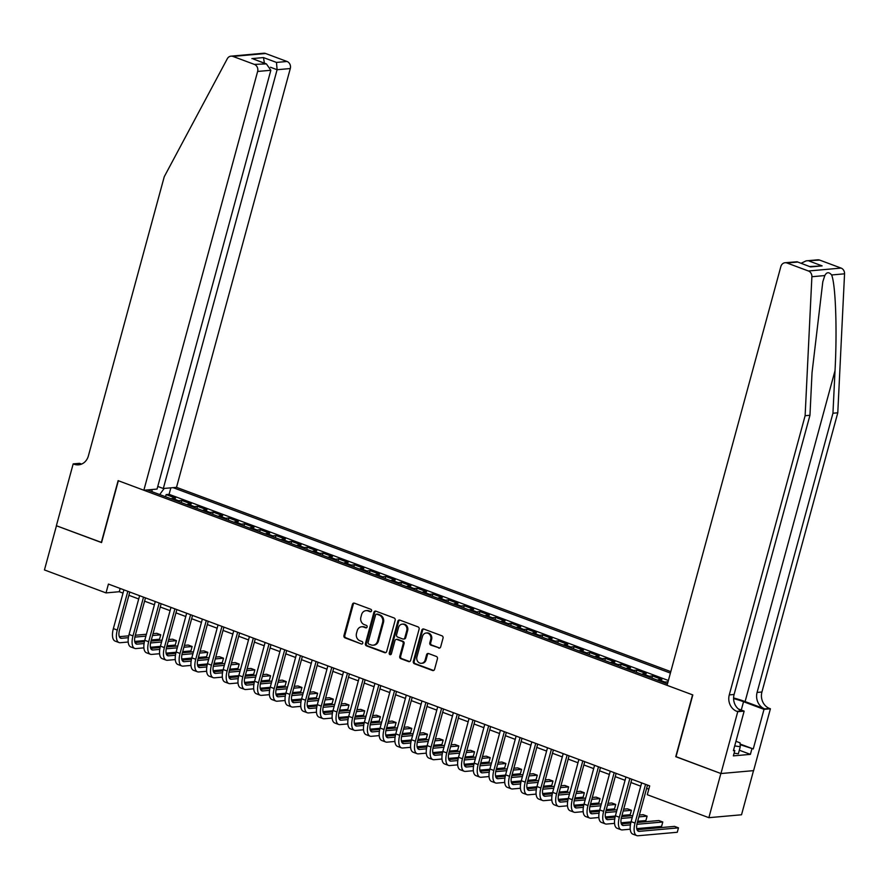 <?xml version="1.0" encoding="UTF-8"?>
<svg xmlns="http://www.w3.org/2000/svg" width="889" height="889" viewBox="0 0 889 889"><rect width="100%" height="100%" fill="white"/><g stroke="black" fill="none" stroke-linecap="round" stroke-linejoin="round"><path stroke-width="1.33" d="M371.546 610.899A1.278 1.122 -95.1 0 0 370.791 609.276L354.433 603.175A1.834 1.611 -95.1 0 0 352.422 604.342L343.943 635.557A1.834 1.611 -95.1 0 0 345.01 637.869L361.367 643.969A1.278 1.122 -95.1 0 0 362.034 641.536L359.912 640.747A5.856 5.145 -95.1 0 1 356.489 633.357L357.2 630.757A5.856 5.145 -95.1 0 1 361.612 626.767A5.856 5.145 -95.1 0 1 363.634 627.045L365.757 627.834A1.278 1.122 -95.1 0 0 366.412 625.411L364.29 624.623A5.856 5.145 -95.1 0 1 360.878 617.233L361.579 614.632A5.856 5.145 -95.1 0 1 365.99 610.643A5.856 5.145 -95.1 0 1 368.024 610.921L370.135 611.71A1.278 1.122 -95.1 0 0 371.546 610.899M438.655 648.048A1.834 1.611 -95.1 0 0 440.666 646.892L443.044 638.135A1.834 1.611 -95.1 0 0 441.977 635.824L423.809 629.045A1.834 1.611 -95.1 0 0 421.797 630.201L413.318 661.427A1.834 1.611 -95.1 0 0 414.385 663.739L432.554 670.506A1.834 1.611 -95.1 0 0 434.565 669.35L437.444 658.771A1.834 1.611 -95.1 0 0 436.377 656.46L428.598 653.559A1.834 1.611 -95.1 0 0 426.587 654.726L425.153 659.971A4.89 4.301 -95.1 0 1 421.475 663.305A4.89 4.301 -95.1 0 1 416.919 656.893L422.508 636.346A4.89 4.301 -95.1 0 1 426.187 633.001A4.89 4.301 -95.1 0 1 430.743 639.413L429.809 642.836A1.834 1.611 -95.1 0 0 430.876 645.147L439.544 647.97A1.834 1.611 -95.1 0 0 439.722 648.025M676.029 756.661L720.868 773.508L708.866 817.68L741.526 814.78L753.516 770.641M675.762 756.695L692.564 694.842L118.359 480.738L101.557 542.59L56.452 525.766L44.45 569.938L106.024 592.907L119.27 591.718L123.015 593.119M708.866 817.68L647.292 794.722L649.692 785.887L108.425 584.073L106.024 592.907M395.161 620.278A1.834 1.611 -95.1 0 0 394.083 617.966L375.914 611.188A1.834 1.611 -95.1 0 0 373.902 612.343L365.423 643.569A1.834 1.611 -95.1 0 0 366.49 645.881L384.659 652.648A1.834 1.611 -95.1 0 0 386.671 651.493L395.161 620.278M399.861 620.122L418.03 626.889A1.834 1.611 -95.1 0 1 419.108 629.201L410.618 660.427A1.834 1.611 -95.1 0 1 408.607 661.583L400.828 658.682A1.834 1.611 -95.1 0 1 399.761 656.371L403.206 643.714A1.834 1.611 -95.1 0 0 402.139 641.402L396.972 639.48A1.834 1.611 -95.1 0 0 394.96 640.636L391.382 653.826A1.278 1.122 -95.1 0 1 389.226 653.015L397.85 621.278A1.834 1.611 -95.1 0 1 399.861 620.122M663.772 682.519A7.456 3.267 -69.6 0 1 664.95 682.074L658.682 679.741L661.894 679.452L652.482 675.94L651.904 678.085M648.081 676.662A7.456 3.267 -69.6 0 1 649.27 676.229L642.991 673.884L646.214 673.606L636.802 670.095L636.213 672.24M632.401 670.817A7.456 3.267 -69.6 0 1 633.579 670.373L627.301 668.039L630.523 667.75L621.111 664.239L620.522 666.394M616.71 664.972A7.456 3.267 -69.6 0 1 617.888 664.528L611.61 662.183L614.832 661.905L605.42 658.393L604.831 660.538M601.02 659.116A7.456 3.267 -69.6 0 1 602.197 658.682L595.919 656.338L599.142 656.049L589.729 652.537L589.151 654.693M585.329 653.271A7.456 3.267 -69.6 0 1 586.507 652.826L580.239 650.492L583.451 650.203L574.038 646.692L573.461 648.837M569.638 647.414A7.456 3.267 -69.6 0 1 570.816 646.981L564.548 644.636L567.771 644.347L558.359 640.847L557.77 642.991M553.958 641.569A7.456 3.267 -69.6 0 1 555.136 641.125L548.857 638.791L552.08 638.502L542.668 634.99L542.079 637.146M538.267 635.713A7.456 3.267 -69.6 0 1 539.445 635.279L533.167 632.935L536.389 632.657L526.977 629.145L526.388 631.29M522.576 629.868A7.456 3.267 -69.6 0 1 523.754 629.434L517.476 627.089L520.698 626.801L511.286 623.289L510.708 625.445M506.886 624.022A7.456 3.267 -69.6 0 1 508.064 623.578L501.785 621.244L505.008 620.955L495.595 617.444L495.017 619.589M491.195 618.166A7.456 3.267 -69.6 0 1 492.373 617.733L486.105 615.388L489.328 615.099L479.904 611.588L479.327 613.743M475.515 612.321A7.456 3.267 -69.6 0 1 476.693 611.876L470.414 609.543L473.637 609.254L464.225 605.742L463.636 607.887M459.824 606.465A7.456 3.267 -69.6 0 1 461.002 606.031L454.724 603.687L457.946 603.398L448.534 599.897L447.945 602.042M444.133 600.62A7.456 3.267 -69.6 0 1 445.311 600.175L439.033 597.841L442.255 597.552L432.843 594.041L432.265 596.197M428.442 594.774A7.456 3.267 -69.6 0 1 429.62 594.33L423.342 591.985L426.564 591.707L417.152 588.196L416.574 590.34M412.752 588.918A7.456 3.267 -69.6 0 1 413.93 588.485L407.662 586.14L410.885 585.851L401.461 582.339L400.883 584.495M397.061 583.073A7.456 3.267 -69.6 0 1 398.25 582.628L391.971 580.295L395.194 580.006L385.782 576.494L385.193 578.639M381.381 577.217A7.456 3.267 -69.6 0 1 382.559 576.783L376.28 574.438L379.503 574.15L370.091 570.638L369.502 572.794M365.69 571.371A7.456 3.267 -69.6 0 1 366.868 570.927L360.59 568.593L363.812 568.304L354.4 564.793L353.811 566.938M349.999 565.515A7.456 3.267 -69.6 0 1 351.177 565.082L344.899 562.737L348.121 562.448L338.709 558.948L338.131 561.092M334.308 559.67A7.456 3.267 -69.6 0 1 335.486 559.225L329.219 556.892L332.43 556.603L323.018 553.091L322.44 555.247M318.618 553.825A7.456 3.267 -69.6 0 1 319.796 553.38L313.528 551.036L316.751 550.758L307.338 547.246L306.749 549.391M302.938 547.968A7.456 3.267 -69.6 0 1 304.116 547.535L297.837 545.19L301.06 544.901L291.648 541.39L291.059 543.546M287.247 542.123A7.456 3.267 -69.6 0 1 288.425 541.679L282.146 539.345L285.369 539.056L275.957 535.545L275.368 537.689M271.556 536.267A7.456 3.267 -69.6 0 1 272.734 535.834L266.456 533.489L269.678 533.2L260.266 529.688L259.688 531.844M255.865 530.422A7.456 3.267 -69.6 0 1 257.043 529.977L250.776 527.644L253.987 527.355L244.575 523.843L243.997 525.988M240.174 524.566A7.456 3.267 -69.6 0 1 241.352 524.132L235.085 521.787L238.308 521.499L228.895 517.998L228.306 520.143M224.495 518.72A7.456 3.267 -69.6 0 1 225.673 518.276L219.394 515.942L222.617 515.653L213.204 512.142L212.615 514.298M208.804 512.875A7.456 3.267 -69.6 0 1 209.982 512.431L203.703 510.086L206.926 509.808L197.514 506.297L196.925 508.441M193.113 507.019A7.456 3.267 -69.6 0 1 194.291 506.586L188.012 504.241L191.235 503.952L181.823 500.44L178.6 500.729A7.456 3.267 110.4 0 0 177.422 501.174M181.245 502.596L181.823 500.44M670.795 671.639L176.511 487.339L290.292 68.542L277.101 69.72L270.489 67.253M670.406 673.084L173.066 487.639M147.296 489.939L667.472 683.897M668.384 680.507L169.088 494.328L166.132 494.595L175.544 498.107L172.322 498.396A7.456 3.267 110.4 0 0 171.144 498.829M194.291 506.586L197.514 506.297M209.982 512.431L213.204 512.142M225.673 518.276L228.895 517.998M241.352 524.132L244.575 523.843M257.043 529.977L260.266 529.688M272.734 535.834L275.957 535.545M288.425 541.679L291.648 541.39M304.116 547.535L307.338 547.246M319.796 553.38L323.018 553.091M335.486 559.225L338.709 558.948M351.177 565.082L354.4 564.793M366.868 570.927L370.091 570.638M382.559 576.783L385.782 576.494M398.25 582.628L401.461 582.339M413.93 588.485L417.152 588.196M429.62 594.33L432.843 594.041M445.311 600.175L448.534 599.897M461.002 606.031L464.225 605.742M476.693 611.876L479.904 611.588M492.373 617.733L495.595 617.444M508.064 623.578L511.286 623.289M523.754 629.434L526.977 629.145M539.445 635.279L542.668 634.99M555.136 641.125L558.359 640.847M570.816 646.981L574.038 646.692M586.507 652.826L589.729 652.537M602.197 658.682L605.42 658.393M617.888 664.528L621.111 664.239M633.579 670.373L636.802 670.095M649.27 676.229L652.482 675.94M664.95 682.074L668.039 681.807M128.894 595.308L138.706 598.975M144.574 601.164L154.386 604.82M160.264 607.009L170.077 610.665M175.955 612.865L185.768 616.521M191.646 618.711L201.459 622.367M207.337 624.556L217.149 628.223M223.017 630.412L232.829 634.068M238.708 636.257L248.52 639.913M254.398 642.114L264.211 645.77M270.089 647.959L279.902 651.615M285.78 653.815L295.593 657.471M301.471 659.66L311.272 663.316M317.151 665.505L326.963 669.173M332.842 671.362L342.654 675.018M348.532 677.207L358.345 680.863M364.223 683.063L374.036 686.719M379.914 688.908L389.726 692.564M395.594 694.765L405.406 698.421M411.285 700.61L421.097 704.266M426.976 706.455L436.788 710.122M442.666 712.311L452.479 715.967M458.357 718.156L468.17 721.812M474.037 724.013L483.849 727.669M489.728 729.858L499.54 733.514M505.419 735.703L515.231 739.37M521.11 741.559L530.922 745.215M536.8 747.405L546.613 751.072M552.48 753.261L562.293 756.917M568.171 759.106L577.983 762.762M583.862 764.962L593.674 768.618M599.553 770.807L609.365 774.463M615.244 776.653L625.056 780.32M630.934 782.509L640.736 786.165M646.614 788.354L648.803 789.165M120.159 588.44L119.27 591.718M165.554 496.74L166.132 494.595M169.088 494.328L170.855 487.839M164.209 488.428L159.687 494.562M152.263 491.784L151.73 489.539M188.012 504.241A7.456 3.267 110.4 0 0 186.834 504.685M203.703 510.086A7.456 3.267 110.4 0 0 202.525 510.53M219.394 515.942A7.456 3.267 110.4 0 0 218.216 516.376M235.085 521.787A7.456 3.267 110.4 0 0 233.907 522.232M250.776 527.644A7.456 3.267 110.4 0 0 249.587 528.077M266.456 533.489A7.456 3.267 110.4 0 0 265.278 533.933M282.146 539.345A7.456 3.267 110.4 0 0 280.968 539.779M297.837 545.19A7.456 3.267 110.4 0 0 296.659 545.635M313.528 551.036A7.456 3.267 110.4 0 0 312.35 551.48M329.219 556.892A7.456 3.267 110.4 0 0 328.041 557.325M344.899 562.737A7.456 3.267 110.4 0 0 343.721 563.182M360.59 568.593A7.456 3.267 110.4 0 0 359.412 569.027M376.28 574.438A7.456 3.267 110.4 0 0 375.102 574.883M391.971 580.295A7.456 3.267 110.4 0 0 390.793 580.728M407.662 586.14A7.456 3.267 110.4 0 0 406.484 586.584M423.342 591.985A7.456 3.267 110.4 0 0 422.164 592.43M439.033 597.841A7.456 3.267 110.4 0 0 437.855 598.275M454.724 603.687A7.456 3.267 110.4 0 0 453.546 604.131M470.414 609.543A7.456 3.267 110.4 0 0 469.236 609.976M486.105 615.388A7.456 3.267 110.4 0 0 484.927 615.833M501.785 621.244A7.456 3.267 110.4 0 0 500.607 621.678M517.476 627.089A7.456 3.267 110.4 0 0 516.298 627.523M533.167 632.935A7.456 3.267 110.4 0 0 531.989 633.379M548.857 638.791A7.456 3.267 110.4 0 0 547.68 639.224M564.548 644.636A7.456 3.267 110.4 0 0 563.37 645.081M580.239 650.492A7.456 3.267 110.4 0 0 579.05 650.926M595.919 656.338A7.456 3.267 110.4 0 0 594.741 656.782M611.61 662.183A7.456 3.267 110.4 0 0 610.432 662.627M627.301 668.039A7.456 3.267 110.4 0 0 626.123 668.472M642.991 673.884A7.456 3.267 110.4 0 0 641.814 674.329M658.682 679.741A7.456 3.267 110.4 0 0 657.504 680.174M370.135 611.71L371.002 611.632L368.902 610.843A5.856 5.145 -95.1 0 0 366.868 610.565L365.99 610.643M361.612 626.767L362.49 626.689A5.856 5.145 -95.1 0 1 364.523 626.967L366.624 627.756L365.757 627.834M354.244 603.12A1.834 1.611 -95.1 0 0 353.3 604.264L344.821 635.479A1.834 1.611 -95.1 0 0 345.888 637.791L361.367 643.969M375.725 611.132A1.834 1.611 -95.1 0 0 374.791 612.265L366.301 643.492A1.834 1.611 -95.1 0 0 367.368 645.803L385.548 652.57A1.834 1.611 -95.1 0 0 385.726 652.626M376.947 614.243A1.278 1.122 -95.1 0 0 375.547 615.055L368.102 642.469A1.278 1.122 -95.1 0 0 368.846 644.081L371.08 644.914A5.856 5.145 -95.1 0 0 373.102 645.192A5.856 5.145 -95.1 0 0 377.514 641.202L382.603 622.467A5.856 5.145 -95.1 0 0 379.181 615.077L376.947 614.243L377.836 614.166A1.278 1.122 -95.1 0 0 377.392 614.11L376.503 614.188M373.102 645.192L373.991 645.114A5.856 5.145 -95.1 0 0 378.392 641.125L377.514 641.202M377.836 614.166L380.07 614.999A5.856 5.145 -95.1 0 1 383.481 622.389L378.392 641.125M396.338 639.391L397.227 639.313A1.834 1.611 -95.1 0 1 397.861 639.402L403.017 641.325A1.834 1.611 -95.1 0 1 404.084 643.636L400.65 656.293A1.834 1.611 -95.1 0 0 401.717 658.605L409.496 661.505A1.834 1.611 -95.1 0 0 409.673 661.56M399.672 620.055A1.834 1.611 -95.1 0 0 398.739 621.2L390.104 652.937A1.278 1.122 -95.1 0 0 390.849 654.548M406.773 630.568A4.89 4.301 -95.1 0 0 402.217 624.167A4.89 4.301 -95.1 0 0 398.539 627.501L396.572 634.746A1.834 1.611 -95.1 0 0 397.639 637.046L402.795 638.98A1.834 1.611 -95.1 0 0 404.806 637.813L406.773 630.568L407.651 630.49A4.89 4.301 -95.1 0 0 403.106 624.089L402.217 624.167M403.428 639.058L404.306 638.98A1.834 1.611 -95.1 0 0 405.684 637.735L404.806 637.813M407.651 630.49L405.684 637.735M426.187 633.001L427.076 632.924A4.89 4.301 -95.1 0 1 431.621 639.335L430.698 642.758A1.834 1.611 -95.1 0 0 431.765 645.07L439.544 647.97M421.475 663.305L422.353 663.227A4.89 4.301 -95.1 0 0 426.042 659.894L425.153 659.971M428.409 653.504A1.834 1.611 -95.1 0 0 427.465 654.648L426.042 659.894M423.62 628.99A1.834 1.611 -95.1 0 0 422.675 630.123L414.196 661.349A1.834 1.611 -95.1 0 0 415.263 663.661L433.443 670.428A1.834 1.611 -95.1 0 0 433.621 670.484M128.205 642.014L120.315 642.714A13.968 6.123 -69.6 0 1 119.037 642.558L115.114 641.091A13.968 6.123 -69.6 0 1 113.37 628.59L123.904 589.84M119.037 642.558A13.968 6.123 -69.6 0 1 117.292 630.057L127.827 591.296M129.783 592.03L119.504 629.856A9.312 4.089 110.4 0 0 120.66 638.191A9.312 4.089 110.4 0 0 121.515 638.302L128.383 637.691M134.861 637.113L145.885 636.124M152.519 635.535L160.742 634.802L156.831 633.335L153.019 633.679M119.315 636.68L128.716 635.846M135.317 635.257L146.385 634.268M160.742 634.802L159.542 639.224L151.319 639.958M144.685 640.547L134.706 641.436M735.948 741.304L740.059 742.837L740.27 746.738L738.348 753.805L734.103 753.183M740.27 746.738L734.692 745.927M157.764 486.439L163.32 488.506L277.101 69.72L276.479 62.43L287.025 61.485L265.611 53.507L232.951 56.418A5.59 4.912 -95.1 0 0 231.018 56.151A5.59 4.912 -95.1 0 0 227.295 58.741L164.243 176.744L88.378 455.935A13.046 11.468 84.9 0 1 78.554 464.836A13.046 11.468 84.9 0 1 74.043 464.214L73.176 463.891L56.374 525.732L101.59 542.468M163.32 488.506L176.511 487.339M101.324 542.501L118.126 480.649L143.851 490.239L257.632 71.453A5.59 4.912 -95.1 0 0 254.376 64.397L232.951 56.418M73.176 463.891L79.577 463.325L81.599 464.08M143.851 490.239L157.053 489.072L270.834 70.275L257.632 71.453M231.018 56.151L263.677 53.24A5.59 4.912 84.9 0 1 265.611 53.507M287.025 61.485A5.59 4.912 84.9 0 1 290.292 68.542M80.943 464.325A13.046 11.468 84.9 0 1 78.877 463.78L74.043 464.214M254.376 64.397L266.4 63.886L270.834 70.275M264.922 63.463L253.376 59.03L266.4 63.886M251.898 58.607L263.455 57.574L264.422 63.141M819.658 260.088L806.156 260.855L817.724 259.821A5.59 4.912 84.9 0 1 819.658 260.088L841.072 268.078A5.59 4.912 84.9 0 1 844.55 273.812L837.782 412.807L832.949 413.229L757.095 692.431A13.046 11.468 -95.1 0 0 764.718 708.889L745.104 701.577A24.27 4.467 15.2 0 0 733.603 697.976M832.949 413.229L835.027 370.613C837.238 329.863 835.638 284.691 831.637 274.968C828.959 271.812 826.681 272.012 824.803 275.568L822.803 281.769L812.035 372.669L809.957 415.285L734.103 694.476A13.046 11.468 -95.1 0 0 741.726 710.944L736.892 711.367L737.748 711.689L720.946 773.541L675.996 756.783L692.809 694.931L667.072 685.341L780.853 266.544A5.59 4.912 -95.1 0 1 785.065 262.733A5.59 4.912 -95.1 0 1 787.009 263L808.423 270.989L841.072 268.078M837.782 412.807L761.929 691.998A13.046 11.468 -95.1 0 0 769.541 708.455L770.407 708.777L753.605 770.63L720.946 773.541M809.957 415.285L805.123 415.708L729.269 694.909A13.046 11.468 -95.1 0 0 736.892 711.367M824.803 275.568L811.89 276.723L805.123 415.708M740.126 744.037L753.261 748.938L740.159 744.704M733.558 750.116L734.814 750.583L733.369 755.883L750.405 754.361L751.838 749.06M734.814 750.583L733.403 750.705L744.149 711.122L737.748 711.689M770.407 708.777L764.007 709.355L743.537 701.721A20.958 3.867 15.2 0 0 733.603 698.598M753.261 748.938L764.007 709.355M738.37 708.966L744.149 711.122M811.89 276.723A5.59 4.912 -95.1 0 0 808.423 270.989M750.405 754.361L739.326 750.227M806.156 260.855L801.111 263.266M809.112 261.033L822.136 265.889L809.901 266.544M822.136 265.889L810.568 266.922L797.1 261.766L785.065 262.733M810.568 266.922L797.1 261.766M143.896 647.859L136.006 648.57A13.968 6.123 -69.6 0 1 134.728 648.403L130.805 646.948A13.968 6.123 -69.6 0 1 129.061 634.446L139.595 595.686M134.728 648.403A13.968 6.123 -69.6 0 1 132.983 635.902L143.518 597.152M145.474 597.875L135.195 635.702A9.312 4.089 110.4 0 0 136.35 644.036A9.312 4.089 110.4 0 0 137.206 644.147L144.074 643.536M150.552 642.958L161.576 641.98M168.21 641.391L176.433 640.647L172.51 639.191L168.71 639.524M135.006 642.536L144.407 641.691M151.008 641.102L162.076 640.124M176.433 640.647L175.233 645.07L167.01 645.803M160.376 646.392L150.397 647.281M159.576 653.715L151.697 654.415A13.968 6.123 -69.6 0 1 150.408 654.26L146.485 652.793A13.968 6.123 -69.6 0 1 144.751 640.291L155.286 601.542M150.408 654.26A13.968 6.123 -69.6 0 1 148.674 641.758L159.209 602.998M161.153 603.731L150.886 641.558A9.312 4.089 110.4 0 0 152.041 649.892A9.312 4.089 110.4 0 0 152.897 650.003L159.753 649.392M166.243 648.803L177.267 647.825M183.89 647.236L192.124 646.503L188.201 645.036L184.401 645.381M150.697 648.381L160.098 647.548M166.688 646.959L177.767 645.97M192.124 646.503L190.924 650.915L182.69 651.648M176.066 652.248L166.087 653.137M175.266 659.56L167.388 660.271A13.968 6.123 -69.6 0 1 166.099 660.105L162.176 658.638A13.968 6.123 -69.6 0 1 160.442 646.136L170.966 607.387M166.099 660.105A13.968 6.123 -69.6 0 1 164.365 647.603L174.889 608.854M176.844 609.576L166.565 647.403A9.312 4.089 110.4 0 0 167.732 655.738A9.312 4.089 110.4 0 0 168.588 655.849L175.444 655.237M181.934 654.66L192.946 653.682M199.581 653.082L207.815 652.348L203.892 650.892L200.092 651.226M166.376 654.237L175.789 653.393M182.378 652.804L193.458 651.815M207.815 652.348L206.615 656.771L198.38 657.504M191.746 658.093L181.767 658.982M190.957 665.417L183.067 666.117A13.968 6.123 -69.6 0 1 181.789 665.95L177.867 664.494A13.968 6.123 -69.6 0 1 176.133 651.993L186.657 613.232M181.789 665.95A13.968 6.123 -69.6 0 1 180.056 653.448L190.579 614.699M192.535 615.432L182.256 653.259A9.312 4.089 110.4 0 0 183.412 661.594A9.312 4.089 110.4 0 0 184.267 661.694L191.135 661.083M197.625 660.505L208.637 659.527M215.271 658.938L223.506 658.204L219.583 656.738L215.771 657.082M182.067 660.083L191.468 659.249M198.069 658.66L209.148 657.671M223.506 658.204L222.306 662.616L214.071 663.35M207.437 663.939L197.458 664.839M206.648 671.262L198.758 671.962A13.968 6.123 -69.6 0 1 197.48 671.806L193.558 670.339A13.968 6.123 -69.6 0 1 191.824 657.838L202.348 619.088M197.48 671.806A13.968 6.123 -69.6 0 1 195.736 659.305L206.27 620.555M208.226 621.278L197.947 659.105A9.312 4.089 110.4 0 0 199.103 667.439A9.312 4.089 110.4 0 0 199.958 667.55L206.826 666.939M213.316 666.361L224.328 665.372M230.962 664.783L239.197 664.05L235.274 662.594L231.462 662.927M197.758 665.928L207.159 665.094M213.76 664.505L224.828 663.516M239.197 664.05L237.996 668.472L229.762 669.206M223.128 669.795L213.149 670.684M222.339 677.118L214.449 677.818A13.968 6.123 -69.6 0 1 213.171 677.651L209.248 676.196A13.968 6.123 -69.6 0 1 207.504 663.694L218.038 624.934M213.171 677.651A13.968 6.123 -69.6 0 1 211.426 665.15L221.961 626.401M223.917 627.134L213.638 664.961A9.312 4.089 110.4 0 0 214.794 673.295A9.312 4.089 110.4 0 0 215.649 673.395L222.517 672.784M228.995 672.206L240.019 671.228M246.653 670.639L254.876 669.906L250.954 668.439L247.153 668.784M213.449 671.784L222.85 670.939M229.451 670.362L240.519 669.373M254.876 669.906L253.676 674.318L245.453 675.051M238.819 675.64L228.84 676.529M238.019 682.963L230.14 683.663A13.968 6.123 -69.6 0 1 228.851 683.508L224.939 682.041A13.968 6.123 -69.6 0 1 223.195 669.539L233.729 630.79M228.851 683.508A13.968 6.123 -69.6 0 1 227.117 671.006L237.652 632.246M239.608 632.979L229.329 670.806A9.312 4.089 110.4 0 0 230.484 679.14A9.312 4.089 110.4 0 0 231.34 679.252L238.196 678.64M244.686 678.063L255.71 677.074M262.333 676.485L270.567 675.751L266.644 674.284L262.844 674.629M229.14 677.629L238.541 676.796M245.131 676.207L256.21 675.218M270.567 675.751L269.367 680.174L261.133 680.907M254.51 681.496L244.531 682.385M253.709 688.808L245.831 689.52A13.968 6.123 -69.6 0 1 244.542 689.353L240.619 687.897A13.968 6.123 -69.6 0 1 238.885 675.396L249.409 636.635M244.542 689.353A13.968 6.123 -69.6 0 1 242.808 676.851L253.332 638.102M255.287 638.824L245.008 676.651A9.312 4.089 110.4 0 0 246.175 684.986A9.312 4.089 110.4 0 0 247.031 685.097L253.887 684.486M260.377 683.908L271.389 682.93M278.024 682.33L286.258 681.596L282.335 680.141L278.535 680.474M244.819 683.485L254.232 682.641M260.821 682.052L271.901 681.074M286.258 681.596L285.058 686.019L276.823 686.753M270.189 687.341L260.21 688.23M269.4 694.665L261.51 695.365A13.968 6.123 -69.6 0 1 260.233 695.209L256.31 693.742A13.968 6.123 -69.6 0 1 254.576 681.241L265.1 642.491M260.233 695.209A13.968 6.123 -69.6 0 1 258.499 682.708L269.023 643.947M270.978 644.681L260.699 682.508A9.312 4.089 110.4 0 0 261.866 690.842A9.312 4.089 110.4 0 0 262.711 690.953L269.578 690.331M276.068 689.753L287.08 688.775M293.714 688.186L301.949 687.453L298.026 685.986L294.226 686.33M260.51 689.331L269.923 688.497M276.512 687.908L287.592 686.919M301.949 687.453L300.749 691.864L292.514 692.598M285.88 693.198L275.901 694.087M285.091 700.51L277.201 701.21A13.968 6.123 -69.6 0 1 275.923 701.054L272.001 699.587A13.968 6.123 -69.6 0 1 270.267 687.086L280.791 648.337M275.923 701.054A13.968 6.123 -69.6 0 1 274.19 688.553L284.713 649.803M286.669 650.526L276.39 688.353A9.312 4.089 110.4 0 0 277.546 696.687A9.312 4.089 110.4 0 0 278.401 696.798L285.269 696.187M291.759 695.609L302.771 694.631M309.405 694.031L317.64 693.298L313.717 691.842L309.905 692.175M276.201 695.187L285.602 694.342M292.203 693.753L303.271 692.764M317.64 693.298L316.44 697.721L308.205 698.454M301.571 699.043L291.592 699.932M300.782 706.366L292.892 707.066A13.968 6.123 -69.6 0 1 291.614 706.899L287.692 705.444A13.968 6.123 -69.6 0 1 285.947 692.942L296.482 654.182M291.614 706.899A13.968 6.123 -69.6 0 1 289.87 694.398L300.404 655.649M302.36 656.382L292.081 694.209A9.312 4.089 110.4 0 0 293.237 702.543A9.312 4.089 110.4 0 0 294.092 702.643L300.96 702.032M307.438 701.454L318.462 700.476M325.096 699.887L333.319 699.154L329.397 697.687L325.596 698.032M291.892 701.032L301.293 700.199M307.894 699.61L318.962 698.621M333.319 699.154L332.119 703.566L323.896 704.299M317.262 704.888L307.283 705.788M316.462 712.211L308.583 712.911A13.968 6.123 -69.6 0 1 307.305 712.756L303.382 711.289A13.968 6.123 -69.6 0 1 301.638 698.787L312.172 660.038M307.305 712.756A13.968 6.123 -69.6 0 1 305.56 700.254L316.095 661.494M318.051 662.227L307.772 700.054A9.312 4.089 110.4 0 0 308.928 708.389A9.312 4.089 110.4 0 0 309.783 708.5L316.651 707.888M323.129 707.311L334.153 706.322M340.787 705.733L349.01 704.999L345.088 703.543L341.287 703.877M307.583 706.877L316.984 706.044M323.585 705.455L334.653 704.466M349.01 704.999L347.81 709.422L339.587 710.155M332.953 710.744L322.974 711.633M332.153 718.068L324.274 718.768A13.968 6.123 -69.6 0 1 322.985 718.601L319.062 717.145A13.968 6.123 -69.6 0 1 317.329 704.644L327.852 665.883M322.985 718.601A13.968 6.123 -69.6 0 1 321.251 706.099L331.775 667.35M333.731 668.084L323.463 705.91A9.312 4.089 110.4 0 0 324.618 714.245A9.312 4.089 110.4 0 0 325.474 714.345L332.33 713.734M338.82 713.156L349.833 712.178M356.467 711.589L364.701 710.856L360.778 709.389L356.978 709.722M323.263 712.734L332.675 711.889M339.265 711.3L350.344 710.322M364.701 710.856L363.501 715.267L355.267 716.001M348.644 716.59L338.653 717.479M347.843 723.913L339.954 724.613A13.968 6.123 -69.6 0 1 338.676 724.457L334.753 722.99A13.968 6.123 -69.6 0 1 333.019 710.489L343.543 671.74M338.676 724.457A13.968 6.123 -69.6 0 1 336.942 711.956L347.466 673.195M349.421 673.929L339.142 711.756A9.312 4.089 110.4 0 0 340.309 720.09A9.312 4.089 110.4 0 0 341.154 720.201L348.021 719.59M354.511 719.012L365.523 718.023M372.158 717.434L380.392 716.701L376.469 715.234L372.669 715.578M338.953 718.579L348.366 717.745M354.955 717.156L366.035 716.167M380.392 716.701L379.192 721.123L370.957 721.857M364.323 722.446L354.344 723.335M363.534 729.758L355.644 730.469A13.968 6.123 -69.6 0 1 354.367 730.302L350.444 728.847A13.968 6.123 -69.6 0 1 348.71 716.334L359.234 677.585M354.367 730.302A13.968 6.123 -69.6 0 1 352.633 717.801L363.157 679.052M365.112 679.774L354.833 717.601A9.312 4.089 110.4 0 0 355.989 725.935A9.312 4.089 110.4 0 0 356.845 726.046L363.712 725.435M370.202 724.857L381.214 723.879M387.848 723.279L396.083 722.546L392.16 721.09L388.349 721.424M354.644 724.435L364.046 723.59M370.646 723.001L381.714 722.024M396.083 722.546L394.883 726.969L386.648 727.702M380.014 728.291L370.035 729.18M379.225 735.614L371.335 736.314A13.968 6.123 -69.6 0 1 370.057 736.159L366.135 734.692A13.968 6.123 -69.6 0 1 364.39 722.19L374.925 683.441M370.057 736.159A13.968 6.123 -69.6 0 1 368.313 723.657L378.847 684.897M380.803 685.63L370.524 723.457A9.312 4.089 110.4 0 0 371.68 731.791A9.312 4.089 110.4 0 0 372.535 731.891L379.403 731.28M385.882 730.702L396.905 729.725M403.539 729.136L411.763 728.402L407.84 726.935L404.039 727.28M370.335 730.28L379.736 729.447M386.337 728.858L397.405 727.869M411.763 728.402L410.562 732.814L402.339 733.547M395.705 734.147L385.726 735.036M394.916 741.459L387.026 742.159A13.968 6.123 -69.6 0 1 385.748 742.004L381.826 740.537A13.968 6.123 -69.6 0 1 380.081 728.035L390.615 689.286M385.748 742.004A13.968 6.123 -69.6 0 1 384.004 729.502L394.538 690.753M396.494 691.475L386.215 729.302A9.312 4.089 110.4 0 0 387.371 737.637A9.312 4.089 110.4 0 0 388.226 737.748L395.094 737.137M401.572 736.559L412.596 735.57M419.23 734.981L427.453 734.247L423.531 732.792L419.73 733.125M386.026 736.136L395.427 735.292M402.028 734.703L413.096 733.714M427.453 734.247L426.253 738.67L418.03 739.404M411.396 739.992L401.417 740.881M410.596 747.316L402.717 748.016A13.968 6.123 -69.6 0 1 401.428 747.849L397.505 746.393A13.968 6.123 -69.6 0 1 395.772 733.892L406.306 695.131M401.428 747.849A13.968 6.123 -69.6 0 1 399.694 735.347L410.218 696.598M412.174 697.332L401.906 735.159A9.312 4.089 110.4 0 0 403.061 743.493A9.312 4.089 110.4 0 0 403.917 743.593L410.774 742.982M417.263 742.404L428.276 741.426M434.91 740.837L443.144 740.104L439.222 738.637L435.421 738.981M401.717 741.982L411.118 741.148M417.708 740.559L428.787 739.57M443.144 740.104L441.944 744.515L433.71 745.249M427.087 745.838L417.097 746.727M426.287 753.161L418.397 753.861A13.968 6.123 -69.6 0 1 417.119 753.705L413.196 752.238A13.968 6.123 -69.6 0 1 411.463 739.737L421.986 700.988M417.119 753.705A13.968 6.123 -69.6 0 1 415.385 741.204L425.909 702.443M427.865 703.177L417.586 741.004A9.312 4.089 110.4 0 0 418.752 749.338A9.312 4.089 110.4 0 0 419.597 749.449L426.464 748.838M432.954 748.26L443.967 747.271M450.601 746.682L458.835 745.949L454.912 744.493L451.112 744.826M417.397 747.827L426.809 746.993M433.399 746.404L444.478 745.415M458.835 745.949L457.635 750.372L449.401 751.105M442.766 751.694L432.787 752.583M441.977 759.006L434.088 759.717A13.968 6.123 -69.6 0 1 432.81 759.55L428.887 758.095A13.968 6.123 -69.6 0 1 427.153 745.593L437.677 706.833M432.81 759.55A13.968 6.123 -69.6 0 1 431.076 747.049L441.6 708.3M443.555 709.022L433.276 746.86A9.312 4.089 110.4 0 0 434.432 755.194A9.312 4.089 110.4 0 0 435.288 755.294L442.155 754.683M448.645 754.105L459.657 753.127M466.292 752.539L474.526 751.805L470.603 750.338L466.792 750.672M433.087 753.683L442.489 752.839M449.089 752.25L460.169 751.272M474.526 751.805L473.326 756.217L465.091 756.95M458.457 757.539L448.478 758.428M457.668 764.862L449.778 765.562A13.968 6.123 -69.6 0 1 448.501 765.407L444.578 763.94A13.968 6.123 -69.6 0 1 442.833 751.438L453.368 712.689M448.501 765.407A13.968 6.123 -69.6 0 1 446.756 752.905L457.29 714.145M459.246 714.878L448.967 752.705A9.312 4.089 110.4 0 0 450.123 761.04A9.312 4.089 110.4 0 0 450.979 761.151L457.846 760.539M464.325 759.962L475.348 758.973M481.982 758.384L490.217 757.65L486.294 756.183L482.483 756.528M448.778 759.528L458.179 758.695M464.78 758.106L475.848 757.117M490.217 757.65L489.006 762.073L480.782 762.806M474.148 763.395L464.169 764.284M473.359 770.707L465.469 771.419A13.968 6.123 -69.6 0 1 464.191 771.252L460.269 769.785A13.968 6.123 -69.6 0 1 458.524 757.284L469.059 718.534M464.191 771.252A13.968 6.123 -69.6 0 1 462.447 758.75L472.981 720.001M474.937 720.723L464.658 758.55A9.312 4.089 110.4 0 0 465.814 766.885A9.312 4.089 110.4 0 0 466.669 766.996L473.537 766.385M480.016 765.807L491.039 764.829M497.673 764.229L505.897 763.495L501.974 762.04L498.173 762.373M464.469 765.385L473.87 764.54M480.471 763.951L491.539 762.962M505.897 763.495L504.696 767.918L496.473 768.652M489.839 769.241L479.86 770.13M489.039 776.564L481.16 777.264A13.968 6.123 -69.6 0 1 479.871 777.108L475.948 775.641A13.968 6.123 -69.6 0 1 474.215 763.14L484.749 724.391M479.871 777.108A13.968 6.123 -69.6 0 1 478.138 764.596L488.672 725.846M490.617 726.58L480.349 764.407A9.312 4.089 110.4 0 0 481.505 772.741A9.312 4.089 110.4 0 0 482.36 772.841L489.217 772.23M495.706 771.652L506.73 770.674M513.353 770.085L521.587 769.352L517.665 767.885L513.864 768.229M480.16 771.23L489.561 770.396M496.151 769.807L507.23 768.818M521.587 769.352L520.387 773.763L512.153 774.497M505.53 775.097L495.551 775.986M504.73 782.409L496.851 783.109A13.968 6.123 -69.6 0 1 495.562 782.953L491.639 781.487A13.968 6.123 -69.6 0 1 489.906 768.985L500.429 730.236M495.562 782.953A13.968 6.123 -69.6 0 1 493.828 770.452L504.352 731.703M506.308 732.425L496.029 770.252A9.312 4.089 110.4 0 0 497.195 778.586A9.312 4.089 110.4 0 0 498.051 778.697L504.908 778.086M511.397 777.508L522.41 776.519M529.044 775.93L537.278 775.197L533.356 773.741L529.555 774.075M495.84 777.075L505.252 776.241M511.842 775.653L522.921 774.663M537.278 775.197L536.078 779.62L527.844 780.353M521.21 780.942L511.231 781.831M520.421 788.265L512.531 788.965A13.968 6.123 -69.6 0 1 511.253 788.799L507.33 787.343A13.968 6.123 -69.6 0 1 505.597 774.841L516.12 736.081M511.253 788.799A13.968 6.123 -69.6 0 1 509.519 776.297L520.043 737.548M521.999 738.281L511.72 776.108A9.312 4.089 110.4 0 0 512.886 784.442A9.312 4.089 110.4 0 0 513.731 784.543L520.598 783.931M527.088 783.353L538.101 782.376M544.735 781.787L552.969 781.053L549.046 779.586L545.235 779.931M511.531 782.931L520.943 782.087M527.533 781.509L538.612 780.52M552.969 781.053L551.769 785.465L543.535 786.198M536.9 786.787L526.921 787.676M536.111 794.11L528.222 794.81A13.968 6.123 -69.6 0 1 526.944 794.655L523.021 793.188A13.968 6.123 -69.6 0 1 521.287 780.686L531.811 741.937M526.944 794.655A13.968 6.123 -69.6 0 1 525.21 782.153L535.734 743.393M537.689 744.126L527.41 781.953A9.312 4.089 110.4 0 0 528.566 790.288A9.312 4.089 110.4 0 0 529.422 790.399L536.289 789.788M542.779 789.21L553.791 788.221M560.426 787.632L568.66 786.898L564.737 785.432L560.926 785.776M527.221 788.776L536.623 787.943M543.223 787.354L554.292 786.365M568.66 786.898L567.46 791.321L559.225 792.055M552.591 792.644L542.612 793.533M551.802 799.956L543.912 800.667A13.968 6.123 -69.6 0 1 542.634 800.5L538.712 799.044A13.968 6.123 -69.6 0 1 536.967 786.543L547.502 747.782M542.634 800.5A13.968 6.123 -69.6 0 1 540.89 787.998L551.424 749.249M553.38 749.972L543.101 787.798A9.312 4.089 110.4 0 0 544.257 796.144A9.312 4.089 110.4 0 0 545.113 796.244L551.98 795.633M558.459 795.055L569.482 794.077M576.116 793.488L584.34 792.755L580.417 791.288L576.617 791.621M542.912 794.633L552.313 793.788M558.914 793.199L569.982 792.221M584.34 792.755L583.14 797.166L574.916 797.9M568.282 798.489L558.303 799.378M567.482 805.812L559.603 806.512A13.968 6.123 -69.6 0 1 558.325 806.356L554.403 804.889A13.968 6.123 -69.6 0 1 552.658 792.388L563.193 753.639M558.325 806.356A13.968 6.123 -69.6 0 1 556.581 793.855L567.115 755.094M569.071 755.828L558.792 793.655A9.312 4.089 110.4 0 0 559.948 801.989A9.312 4.089 110.4 0 0 560.803 802.1L567.671 801.489M574.15 800.9L585.173 799.922M591.807 799.333L600.031 798.6L596.108 797.133L592.307 797.477M558.603 800.478L568.004 799.644M574.594 799.055L585.673 798.066M600.031 798.6L598.83 803.011L590.607 803.745M583.973 804.345L573.994 805.234M583.173 811.657L575.294 812.368A13.968 6.123 -69.6 0 1 574.005 812.202L570.082 810.735A13.968 6.123 -69.6 0 1 568.349 798.233L578.872 759.484M574.005 812.202A13.968 6.123 -69.6 0 1 572.272 799.7L582.795 760.951M584.751 761.673L574.472 799.5A9.312 4.089 110.4 0 0 575.639 807.834A9.312 4.089 110.4 0 0 576.494 807.945L583.351 807.334M589.84 806.756L600.853 805.778M607.487 805.178L615.721 804.445L611.799 802.989L607.998 803.323M574.283 806.334L583.695 805.49M590.285 804.901L601.364 803.912M615.721 804.445L614.521 808.868L606.287 809.601M599.664 810.19L589.674 811.079M598.864 817.513L590.974 818.213A13.968 6.123 -69.6 0 1 589.696 818.047L585.773 816.591A13.968 6.123 -69.6 0 1 584.04 804.089L594.563 765.34M589.696 818.047A13.968 6.123 -69.6 0 1 587.962 805.545L598.486 766.796M600.442 767.529L590.163 805.356A9.312 4.089 110.4 0 0 591.329 813.691A9.312 4.089 110.4 0 0 592.174 813.791L599.042 813.179M605.531 812.602L616.544 811.624M623.178 811.035L631.412 810.301L627.49 808.834L623.689 809.179M589.974 812.179L599.386 811.346M605.976 810.757L617.055 809.768M631.412 810.301L630.212 814.713L621.978 815.446M615.344 816.046L605.365 816.935M614.555 823.358L606.665 824.059A13.968 6.123 -69.6 0 1 605.387 823.903L601.464 822.436A13.968 6.123 -69.6 0 1 599.731 809.935L610.254 771.185M605.387 823.903A13.968 6.123 -69.6 0 1 603.653 811.401L614.177 772.652M616.133 773.374L605.854 811.201A9.312 4.089 110.4 0 0 607.009 819.536A9.312 4.089 110.4 0 0 607.865 819.647L614.732 819.036M621.222 818.458L632.235 817.469M638.869 816.88L647.103 816.146L643.18 814.691L639.369 815.024M605.665 818.024L615.066 817.191M621.667 816.602L632.735 815.613M647.103 816.146L645.903 820.569L637.669 821.303M631.034 821.892L621.055 822.781M630.245 829.215L622.356 829.915A13.968 6.123 -69.6 0 1 621.078 829.748L617.155 828.292A13.968 6.123 -69.6 0 1 615.41 815.791L625.945 777.03M621.078 829.748A13.968 6.123 -69.6 0 1 619.333 817.247L629.868 778.497M631.823 779.231L621.544 817.058A9.312 4.089 110.4 0 0 622.7 825.392A9.312 4.089 110.4 0 0 623.556 825.492L630.423 824.881M636.902 824.303L662.783 822.003L658.86 820.536L637.357 822.458M621.355 823.881L630.757 823.036M662.783 822.003L661.583 826.414L636.746 828.626M647.514 785.076L637.235 822.903A9.312 4.089 110.4 0 0 638.391 831.237A9.312 4.089 110.4 0 0 639.247 831.348L678.474 827.848L677.274 832.271L638.046 835.76A13.968 6.123 -69.6 0 1 636.768 835.604L632.846 834.138A13.968 6.123 -69.6 0 1 631.101 821.636L641.636 782.887M636.768 835.604A13.968 6.123 -69.6 0 1 635.024 823.103L645.558 784.342M678.474 827.848L674.551 826.381L637.046 829.726M178.6 500.729L172.322 498.396M368.902 610.843L368.024 610.921M364.523 626.967L363.634 627.045M345.888 637.791L345.01 637.869M344.821 635.479L343.943 635.557M353.3 604.264L352.422 604.342M385.548 652.57L384.659 652.648M367.368 645.803L366.49 645.881M366.301 643.492L365.423 643.569M374.791 612.265L373.902 612.343M383.481 622.389L382.603 622.467M380.07 614.999L379.181 615.077M409.496 661.505L408.607 661.583M401.717 658.605L400.828 658.682M400.65 656.293L399.761 656.371M404.084 643.636L403.206 643.714M403.017 641.325L402.139 641.402M397.861 639.402L396.972 639.48M390.104 652.937L389.226 653.015M398.739 621.2L397.85 621.278M431.765 645.07L430.876 645.147M430.698 642.758L429.809 642.836M431.621 639.335L430.743 639.413M427.465 654.648L426.587 654.726M433.443 670.428L432.554 670.506M415.263 663.661L414.385 663.739M414.196 661.349L413.318 661.427M422.675 630.123L421.797 630.201M113.37 628.59L117.292 630.057M119.948 637.713L121.515 638.302M263.455 57.574L276.479 62.43M835.027 370.613L745.104 701.577M734.103 694.476L729.269 694.909M757.095 692.431L761.929 691.998M797.555 262.066L787.009 263M844.55 273.812L831.637 274.968M764.718 708.889L769.541 708.455M741.27 710.044L743.537 701.721M129.061 634.446L132.983 635.902M135.639 643.558L137.206 644.147M144.751 640.291L148.674 641.758M151.319 649.414L152.897 650.003M160.442 646.136L164.365 647.603M167.01 655.26L168.588 655.849M176.133 651.993L180.056 653.448M182.701 661.116L184.267 661.694M191.824 657.838L195.736 659.305M198.391 666.961L199.958 667.55M207.504 663.694L211.426 665.15M214.082 672.817L215.649 673.395M223.195 669.539L227.117 671.006M229.773 678.663L231.34 679.252M238.885 675.396L242.808 676.851M245.453 684.508L247.031 685.097M254.576 681.241L258.499 682.708M261.144 690.364L262.711 690.953M270.267 687.086L274.19 688.553M276.835 696.209L278.401 696.798M285.947 692.942L289.87 694.398M292.525 702.066L294.092 702.643M301.638 698.787L305.56 700.254M308.216 707.911L309.783 708.5M317.329 704.644L321.251 706.099M323.896 713.767L325.474 714.345M333.019 710.489L336.942 711.956M339.587 719.612L341.154 720.201M348.71 716.334L352.633 717.801M355.278 725.457L356.845 726.046M364.39 722.19L368.313 723.657M370.969 731.314L372.535 731.891M380.081 728.035L384.004 729.502M386.659 737.159L388.226 737.748M395.772 733.892L399.694 735.347M402.339 743.015L403.917 743.593M411.463 739.737L415.385 741.204M418.03 748.86L419.597 749.449M427.153 745.593L431.076 747.049M433.721 754.717L435.288 755.294M442.833 751.438L446.756 752.905M449.412 760.562L450.979 761.151M458.524 757.284L462.447 758.75M465.103 766.407L466.669 766.996M474.215 763.14L478.138 764.596M480.782 772.263L482.36 772.841M489.906 768.985L493.828 770.452M496.473 778.108L498.051 778.697M505.597 774.841L509.519 776.297M512.164 783.965L513.731 784.543M521.287 780.686L525.21 782.153M527.855 789.81L529.422 790.399M536.967 786.543L540.89 787.998M543.546 795.655L545.113 796.244M552.658 792.388L556.581 793.855M559.237 801.511L560.803 802.1M568.349 798.233L572.272 799.7M574.916 807.356L576.494 807.945M584.04 804.089L587.962 805.545M590.607 813.213L592.174 813.791M599.731 809.935L603.653 811.401M606.298 819.058L607.865 819.647M615.41 815.791L619.333 817.247M621.989 824.914L623.556 825.492M631.101 821.636L635.024 823.103M637.68 830.759L639.247 831.348"/></g></svg>
